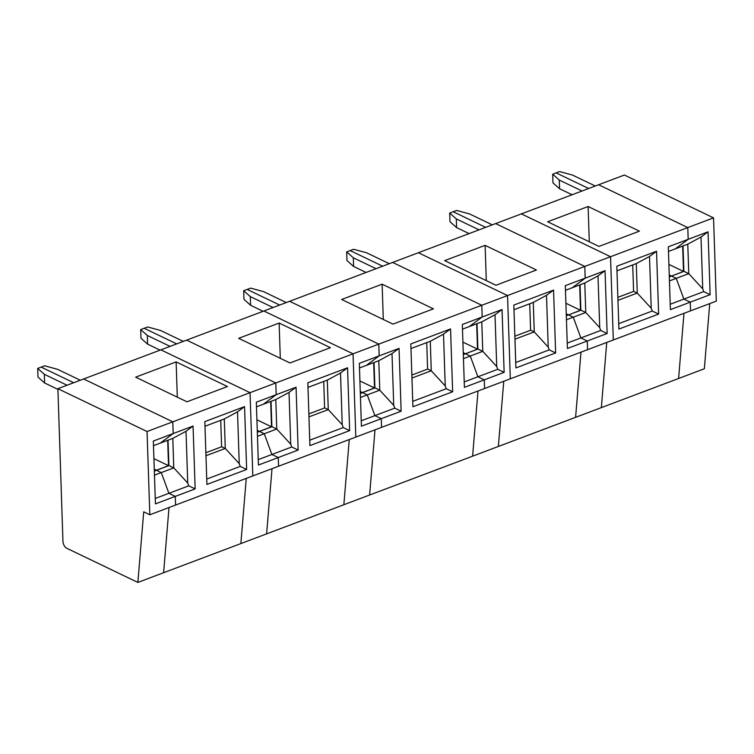<?xml version="1.0" encoding="UTF-8"?>
<svg xmlns="http://www.w3.org/2000/svg" width="754" height="754" viewBox="0 0 754 754"><rect width="100%" height="100%" fill="white"/><g stroke="black" fill="none" stroke-linecap="round" stroke-linejoin="round"><path stroke-width="1.13" d="M709.74 303.589L704.349 368.772L601.353 407.622L606.744 342.439L601.353 407.622L498.356 446.462L503.757 381.288L498.356 446.462L369.611 495.02L375.011 429.846L369.611 495.02L343.862 504.728L349.262 439.554L343.862 504.728L266.614 533.87L272.015 468.686L266.614 533.87L240.865 543.577L246.266 478.394L240.865 543.577L163.618 572.71L169.019 507.536L163.618 572.71L137.869 582.427L66.786 548.281A5.74 3.27 69.3 0 1 62.95 541.315L57.888 388.687L83.637 378.979L172.807 421.806L173.194 433.55L153.335 441.043L155.418 503.879L175.286 496.386L175.569 505.057L149.82 514.775L147.058 431.524L57.888 388.687M257.463 436.312L264.268 433.748L271.892 454.474L291.76 446.981L290.733 444.21L289.018 392.419L296.058 387.217L298.141 450.053L278.283 457.546L278.565 466.217L252.816 475.925L250.055 392.674L147.058 431.524M167.68 440.317L168.519 465.661L156.38 470.242L154.268 469.224L156.389 470.345L154.325 471.014M154.466 475.152L161.271 472.588L156.502 470.298L154.334 471.118M187.737 483.05L173.778 467.876L161.271 472.588L168.896 493.323L188.764 485.83L187.737 483.05L186.021 431.269L193.062 426.057L173.194 433.55L160.291 443.107L153.486 445.671M193.062 426.057L195.145 488.894L175.286 496.386L168.896 493.323L155.239 498.469M57.907 389.366L44.609 382.975L37.992 377.094L37.7 368.423L41.168 367.113L73.685 382.73L41.168 367.113L44.637 365.803L57.558 369.309L80.301 380.233M37.7 368.423L44.316 374.304L67.059 385.228M44.609 382.975L44.316 374.304M137.869 582.427L143.712 511.834L149.82 514.775M168.048 440.176L168.896 465.633M360.459 397.462L367.264 394.898L374.889 415.633L394.757 408.14L393.729 405.36L392.014 353.579L399.054 348.367L401.137 411.203L381.279 418.696L381.562 427.367L355.813 437.084L353.051 353.824L250.055 392.674L160.885 349.847L83.637 378.979L172.807 421.806L173.194 433.55L160.291 443.107L172.798 438.385L173.778 467.876L169.009 465.586L156.502 470.298L161.271 472.588L168.896 493.323L175.286 496.386L175.569 505.057L252.816 475.925L250.055 392.674L160.885 349.847L186.634 340.129L275.804 382.966L276.19 394.7L256.332 402.193L258.415 465.039L278.283 457.546L271.892 454.474L258.236 459.629M206.916 484.454L204.834 421.618L244.56 406.632L246.643 469.478L206.916 484.454M186.973 401.797L227.435 386.538L176.134 361.901L135.663 377.16L186.973 401.797M172.798 438.385L186.021 431.269M168.519 465.661L153.92 458.649M177.303 397.151L176.134 361.901M220.733 420.308L221.61 446.792M205.861 452.73L221.733 446.745L225.276 448.451L205.965 455.736M204.984 426.246L224.296 418.96L225.276 448.451L239.235 463.625L237.519 411.844L244.56 406.632M195.145 488.894L188.764 485.83M246.643 469.478L240.262 466.406L239.235 463.625M206.737 479.054L240.262 466.406M224.296 418.96L237.519 411.844M270.677 401.467L271.515 426.821L259.376 431.401L257.265 430.383L259.385 431.505L257.321 432.174M290.733 444.21L276.775 429.026L264.268 433.748L259.499 431.458L257.331 432.278M160.102 350.139L147.605 344.135L140.979 338.244L140.696 329.573L144.165 328.263L176.681 343.881L144.165 328.263L147.633 326.963L160.555 330.459L183.297 341.383M296.058 387.217L276.19 394.7L263.287 404.257L275.794 399.545L276.775 429.026L272.006 426.736L259.499 431.458L264.268 433.748L271.892 454.474L278.283 457.546L278.565 466.217L355.813 437.084L353.051 353.824L263.881 310.997L186.634 340.129L275.804 382.966L276.19 394.7L263.287 404.257L256.483 406.821M140.696 329.573L147.313 335.455L170.055 346.378M147.605 344.135L147.313 335.455M271.044 401.335L271.892 426.783M309.913 445.614L307.83 382.768L347.556 367.792L349.639 430.628L309.913 445.614M289.97 362.957L330.431 347.698L279.131 323.051L238.66 338.31L289.97 362.957M275.794 399.545L289.018 392.419M271.515 426.821L256.916 419.808M280.299 358.31L279.131 323.051M323.73 381.458L324.606 407.952M308.857 413.889L324.729 407.905L328.273 409.601L308.961 416.887M307.981 387.405L327.293 380.12L328.273 409.601L342.231 424.785L340.516 373.004L347.556 367.792M298.141 450.053L291.76 446.981M349.639 430.628L343.258 427.565L342.231 424.785M309.734 440.204L343.258 427.565M327.293 380.12L340.516 373.004M361.232 420.779L374.889 415.633L381.279 418.696L361.411 426.189L359.328 363.353L379.187 355.86L366.284 365.417L359.479 367.98M481.787 321.854L495.01 314.729L496.726 366.519L482.767 351.336L481.787 321.854L469.28 326.567L482.183 317.01L481.797 305.266L353.051 353.824L263.881 310.997L289.63 301.289L378.8 344.116L379.187 355.86L366.284 365.417L378.791 360.695L392.014 353.579M373.673 362.627L374.512 387.971L362.372 392.551L360.261 391.533L362.382 392.655L360.318 393.324M393.729 405.36L379.771 390.186L367.264 394.898L362.495 392.608L360.327 393.428M263.099 311.289L250.601 305.285L243.976 299.404L243.693 290.733L247.161 289.423L279.677 305.04L247.161 289.423L250.63 288.113L263.551 291.619L286.294 302.543M243.693 290.733L250.309 296.614L273.052 307.538M250.601 305.285L250.309 296.614M374.041 362.486L374.889 387.942M378.791 360.695L379.771 390.186L375.002 387.895L362.495 392.608L367.264 394.898L374.889 415.633L381.279 418.696L381.562 427.367L484.558 388.527L484.275 379.856L464.407 387.339L462.325 324.503L482.183 317.01L481.797 305.266L392.627 262.439L418.376 252.731L507.546 295.559L481.797 305.266L392.627 262.439L289.63 301.289L378.8 344.116L379.187 355.86L399.054 348.367M472.607 456.17L478.008 390.996L472.607 456.17M412.909 406.764L410.826 343.928L450.553 328.942L452.636 391.778L412.909 406.764M392.966 324.107L433.427 308.848L382.127 284.201L341.656 299.47L392.966 324.107M462.909 342.109L477.508 349.13L465.378 353.805L463.258 352.693L465.369 353.701L463.314 354.484M496.726 366.519L497.753 369.29L477.885 376.783L470.26 356.048L465.491 353.767L470.26 356.048L482.767 351.336L477.998 349.045L463.324 354.587M464.228 381.939L477.885 376.783L484.275 379.856L484.558 388.527L510.307 378.81L507.546 295.559L418.376 252.731L521.372 213.882L610.542 256.709L507.546 295.559L510.307 378.81L587.554 349.677L587.272 341.006L567.404 348.499L565.321 285.662L585.179 278.169L584.793 266.426L495.623 223.589L584.793 266.426L585.179 278.169L572.277 287.726L565.472 290.29M389.29 263.693L366.548 252.769L353.626 249.272L350.158 250.573L382.674 266.19L350.158 250.573L346.689 251.883L353.306 257.764L376.048 268.688M497.753 369.29L504.134 372.363L502.051 309.517L482.183 317.01L469.28 326.567L462.475 329.13M366.095 272.448L353.598 266.435L353.306 257.764M353.598 266.435L346.972 260.554L346.689 251.883M374.512 387.971L359.912 380.959M463.456 358.621L470.26 356.048L477.885 376.783L484.275 379.856L504.134 372.363M383.296 319.46L382.127 284.201M426.726 342.618L427.603 369.102M411.854 375.04L427.725 369.055L431.269 370.761L411.957 378.046M410.977 348.555L430.289 341.27L431.269 370.761L445.228 385.935L443.512 334.154L450.553 328.942M401.137 411.203L394.757 408.14M452.636 391.778L446.255 388.715L445.228 385.935M412.73 401.354L446.255 388.715M430.289 341.27L443.512 334.154M502.051 309.517L495.01 314.729M477.037 323.645L477.885 349.093M477.508 349.13L476.669 323.777M575.604 417.33L580.995 352.146L575.604 417.33M515.906 367.924L513.823 305.078L553.549 290.101L555.632 352.938L515.906 367.924M495.962 285.266L536.424 270.007L485.114 245.361L444.653 260.62L495.962 285.266M565.905 303.268L580.505 310.28L568.375 314.965L566.254 313.843L568.365 314.861L566.311 315.634M584.784 283.004L598.007 275.889L599.722 327.67L585.764 312.486L580.995 310.205L568.488 314.918L573.257 317.208L585.764 312.486L584.784 283.004L572.277 287.726L585.179 278.169L605.047 270.677L607.13 333.513L587.272 341.006L580.882 337.943L573.257 317.208L566.452 319.771M492.287 224.852L469.544 213.929L456.622 210.423L453.154 211.733L485.67 227.35L453.154 211.733L449.686 213.033L456.302 218.924L479.044 229.847M469.092 233.599L456.594 227.595L456.302 218.924M456.594 227.595L449.968 221.714L449.686 213.033M599.722 327.67L600.75 330.45L567.225 343.089M687.78 244.155L701.003 237.039L702.719 288.82L688.76 273.645L687.78 244.155L675.273 248.877L688.176 239.32L687.789 227.576L713.538 217.868L716.3 301.119L613.304 339.969L610.542 256.709L613.304 339.969L587.554 349.677L587.272 341.006L580.882 337.943L573.257 317.208L568.488 314.918L566.32 315.738M486.292 280.62L485.114 245.361M529.723 303.768L530.599 330.252M514.85 336.199L530.722 330.214L534.266 331.911L514.954 339.196M513.974 309.715L533.285 302.429L534.266 331.911L548.224 347.094L546.509 295.314L553.549 290.101M555.632 352.938L549.251 349.865L548.224 347.094M515.727 362.514L549.251 349.865M533.285 302.429L546.509 295.314M668.468 251.44L675.273 248.877L688.176 239.32L687.789 227.576L610.542 256.709L521.372 213.882L624.369 175.041L713.538 217.868M600.75 330.45L607.13 333.513M605.047 270.677L598.007 275.889M580.033 284.795L580.882 310.243M580.505 310.28L579.666 284.937M678.6 378.48L683.991 313.306L678.6 378.48M702.719 288.82L703.746 291.6L683.878 299.093L690.259 302.156L690.551 310.837L690.259 302.156L670.4 309.649L668.317 246.812L708.044 231.827L710.127 294.673L690.259 302.156L683.878 299.093L676.253 278.358L688.76 273.645L683.991 271.355L671.484 276.077L676.253 278.358L669.448 280.931M618.902 329.074L616.819 266.237L656.546 251.252L658.628 314.088L618.902 329.074M687.789 227.576L598.619 184.749L687.789 227.576M598.959 246.417L639.42 231.158L588.111 206.511L547.649 221.78L598.959 246.417M668.902 264.418L683.501 271.44L671.371 276.115L669.25 275.003L671.362 276.011L669.307 276.793M595.283 186.002L572.54 175.079L559.619 171.573L556.15 172.883L588.667 188.5L556.15 172.883L552.682 174.193L559.298 180.074L582.041 190.998M572.088 194.749L559.591 188.745L559.298 180.074M559.591 188.745L552.965 182.864L552.682 174.193M669.316 276.897L671.484 276.077L676.253 278.358L683.878 299.093L670.221 304.248M589.289 241.77L588.111 206.511M632.719 264.927L633.596 291.412M617.846 297.349L633.718 291.364L637.262 293.07L617.95 300.346M616.97 270.865L636.282 263.58L637.262 293.07L651.22 308.245L649.505 256.464L656.546 251.252M658.628 314.088L652.248 311.025L651.22 308.245M618.723 323.664L652.248 311.025M636.282 263.58L649.505 256.464M703.746 291.6L710.127 294.673M708.044 231.827L701.003 237.039M683.03 245.955L683.878 271.402M683.501 271.44L682.662 246.087"/></g></svg>
